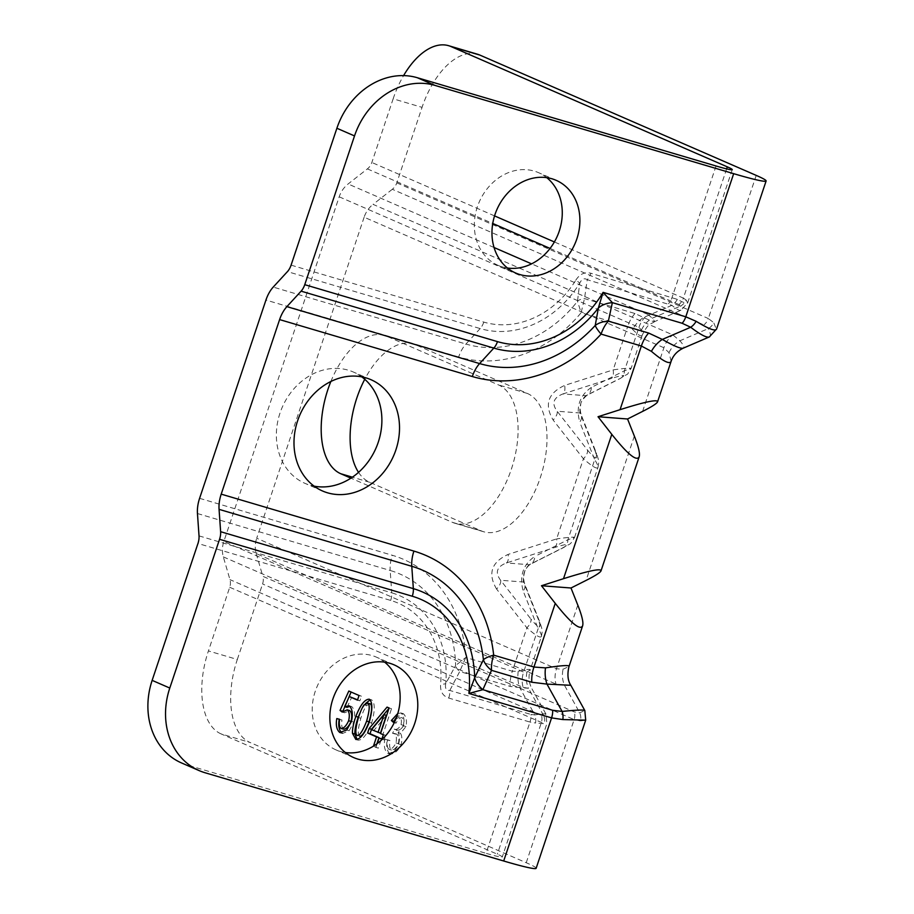 <?xml version="1.0" encoding="UTF-8"?>
<svg xmlns="http://www.w3.org/2000/svg" width="914" height="914" viewBox="0 0 914 914"><rect width="100%" height="100%" fill="white"/><g stroke="black" fill="none" stroke-linecap="round" stroke-linejoin="round"><path stroke-width="0.69" stroke-dasharray="4.57 3.43" d="M386.405 715.365L373.997 730.355L380.441 733.165M371.587 729.646L373.997 730.355M377.196 743.596L375.917 747.435L373.392 746.338L378.327 748.155L381.481 738.718M375.917 747.435L378.327 748.155M381.949 738.912L384.257 739.917L385.742 735.473L382.966 734.262L391.523 708.716L389.444 707.813L388.987 708.361M381.846 739.209L384.257 739.917M383.332 734.765L385.742 735.473M380.567 733.554L382.966 734.262M389.113 708.007L391.523 708.716M387.045 707.105L389.444 707.813M376.876 743.847L375.803 747.046M341.63 732.857L342.75 733.371L349.137 730.732L353.878 722.151C355.455 714.737 354.746 709.55 351.753 706.591L349.959 706.294M347.046 707.356L351.696 697.268M357.58 699.827L359.899 700.832L361.441 696.205L351.09 692.035M357.488 700.124L359.899 700.832M359.031 695.497L361.441 696.205M348.817 691.041L351.216 691.749M342.819 711.423L344.612 712.783L349.651 710.566M342.213 712.063L344.612 712.783M339.597 719.295L341.996 720.004L339.574 719.375M343.458 729.178C341.733 727.727 341.253 724.665 341.996 720.004M370.319 703.894L366.594 705.505C364.926 707.539 363.007 711.789 360.836 718.255C357.911 728.721 357.477 734.696 359.545 736.193M357.157 739.517L358.414 740.226L356.003 739.517M356.209 739.563L358.219 740.157C362.687 740.111 367.154 734.376 371.644 722.963C375.106 710.601 375.117 702.912 371.69 699.907L370.124 699.884M365.44 703.586L361.27 710.007M397.807 713.48L400.983 713C403.817 715.811 404.685 720.095 403.588 725.842L398.07 732.605C399.692 735.29 399.886 739.083 398.664 743.985C395.613 750.303 391.935 753.41 387.616 753.285C384.611 750.565 383.674 745.904 384.794 739.323L387.205 740.032C386.085 746.612 387.022 751.274 390.015 754.004L387.616 753.285L390.015 754.004C394.345 754.119 398.024 751.022 401.075 744.693C402.297 739.803 402.103 735.999 400.481 733.314L405.999 726.55C407.084 720.803 406.227 716.53 403.394 713.708L396.653 716.976M398.07 732.605L400.481 733.314M394.083 721.5L396.013 723.203C398.047 719.318 400.081 717.49 402.114 717.696C403.737 719.227 404.182 721.774 403.417 725.328C401.532 728.938 399.407 730.514 397.019 730.08L394.939 733.965L396.893 734.193C398.824 736.056 399.315 739.186 398.367 743.619C396.345 747.881 394.014 750.017 391.375 750.006C389.672 748.669 389.193 745.493 389.935 740.5L387.205 740.032M393.603 722.494L396.013 723.203M384.794 739.323L387.525 739.792C386.782 744.784 387.262 747.96 388.964 749.297C391.603 749.297 393.934 747.172 395.956 742.911C396.904 738.478 396.413 735.336 394.494 733.485L392.54 733.256L394.608 729.372C396.996 729.806 399.132 728.218 401.018 724.619C401.772 721.066 401.337 718.518 399.704 716.987L395.911 718.941M394.608 729.372L397.19 730.149L394.608 729.372M394.22 729.132L396.63 729.84M392.54 733.256L394.939 733.965M394.494 733.485L396.893 734.193L394.494 733.485M388.964 749.297L391.512 750.063L388.964 749.297M387.525 739.792L389.935 740.5M221.062 733.896A71.406 38.262 106.5 0 1 208.415 650.939L237.32 659.474A71.406 38.262 -73.5 0 0 249.968 742.442L221.062 733.896L497.33 854.19A35.703 1.999 -161.5 0 1 502.277 856.966A35.703 1.999 -161.5 0 1 486.065 853.322L529.983 722.06L448.74 698.056C442.844 696.102 440.125 691.532 440.594 684.346A91.023 76.685 113.5 0 0 390.678 600.418L197.961 543.476M709.607 336.82C710.943 335.838 710.498 333.096 708.281 328.606L703.86 324.927L392.323 189.289A11.905 10.031 113.5 0 0 396.79 182.869L422.051 107.361L393.146 98.815L371.849 162.475A11.905 10.031 -66.5 0 1 367.382 168.884L348.12 183.977A23.798 20.051 113.5 0 0 339.185 196.807L223.827 541.556A23.798 20.051 113.5 0 0 223.336 556.889L229.951 579.625A11.905 10.031 -66.5 0 1 229.711 587.279L208.415 650.939M358.539 472.355A72.594 38.902 -73.5 0 0 369.713 482.284L481.392 530.92A72.594 38.902 -73.5 0 0 483.826 531.799A72.594 38.902 -73.5 0 0 540.997 475.509A72.594 38.902 -73.5 0 0 527.389 393.454L415.71 344.818A72.594 38.902 -73.5 0 0 413.277 343.938A72.594 38.902 -73.5 0 0 364.755 379.276M330.868 381.492A72.594 38.902 106.5 0 1 384.371 335.392A72.594 38.902 106.5 0 1 386.793 336.283L498.484 384.908A72.594 38.902 106.5 0 1 512.08 466.963A72.594 38.902 106.5 0 1 454.921 523.254A72.594 38.902 106.5 0 1 452.487 522.374L350.919 478.148M361.738 376.854A60.69 51.127 113.5 0 0 353.352 372.021A60.69 51.127 113.5 0 0 282.243 407.256A60.69 51.127 113.5 0 0 304.899 483.312A60.69 51.127 113.5 0 0 314.142 486.157M546.778 177.659A50.578 42.604 113.5 0 0 538.483 172.632A50.578 42.604 113.5 0 0 479.233 201.994A50.578 42.604 113.5 0 0 498.107 265.368A50.578 42.604 113.5 0 0 507.441 268.008M384.668 662.17A50.578 42.604 113.5 0 0 376.374 657.132A50.578 42.604 113.5 0 0 317.112 686.494A50.578 42.604 113.5 0 0 335.986 749.88A50.578 42.604 113.5 0 0 345.332 752.519M237.32 659.474L262.581 583.966A11.905 10.031 113.5 0 0 262.821 576.3L574.369 711.949L579.727 712.806L584.823 710.544M536.141 868.3A71.406 3.999 -161.5 0 0 526.236 862.725L249.968 742.442M392.323 189.289L373.061 204.37L672.841 334.901L679.913 340.773C683.581 345.024 684.7 347.48 683.261 348.154M671.116 361.338L669.025 352.701L663.907 347.731L364.126 217.201A23.798 20.051 -66.5 0 1 373.061 204.37M364.126 217.201L256.708 538.243L556.489 668.774L563.115 669.231L568.976 666.477M570.827 685.283L564.578 685.466L556.009 684.095L256.217 553.576A23.798 20.051 -66.5 0 1 256.708 538.243M256.217 553.576L262.821 576.3M181.463 762.916A71.406 60.153 113.5 0 0 187.347 765.052L486.065 853.322M393.146 98.815A71.406 38.262 106.5 0 1 403.588 75.611M477.554 54.246A71.406 38.262 -73.5 0 0 422.051 107.361M669.025 352.701A23.798 21.216 -31.5 0 1 679.913 340.773L708.281 328.606A11.905 10.602 148.5 0 0 713.72 322.642L716.393 329.417M585.703 720.152L580.459 720.918A11.905 10.922 79.8 0 0 579.727 712.806L564.578 685.466A23.798 21.856 -100.2 0 1 563.115 669.231M756.221 175.397L708.327 318.518L713.72 322.642M580.459 720.918L574.129 719.615L262.581 583.966M541.396 636.51C540.357 638.315 535.513 635.401 526.875 627.804L496.576 589.027A11.905 5.827 -38 0 0 500.609 580.264L523.482 582.012A11.905 8.295 -21.7 0 1 524.625 583.817A11.905 8.295 -21.7 0 1 523.196 591.072L538.14 628.661A11.905 8.295 158.3 0 0 539.568 621.417L539.568 621.417A11.905 8.295 158.3 0 0 538.426 619.612L523.482 582.012C522.739 574.62 524.67 568.851 529.275 564.703A11.905 8.98 63.3 0 0 530.497 564.224A11.905 8.98 63.3 0 0 530.508 564.224A11.905 8.98 63.3 0 0 534.781 556.443C523.059 564.555 519.198 576.106 523.196 591.072M199.595 498.324L392.312 555.278A133.307 112.308 -66.5 0 1 465.774 657.463L459.708 671.504A11.905 8.032 25.7 0 1 455.606 665.529L465.774 657.463L512.343 671.219L526.875 627.804A11.905 5.827 -38 0 0 530.908 619.029C539.466 629.426 541.968 629.609 538.426 619.612M223.336 556.889L523.128 687.408A23.798 20.051 113.5 0 1 523.619 672.087L538.14 628.661C540.665 632.694 541.751 635.31 541.408 636.498L530.246 669.848L527.024 672.03L523.619 672.087L223.827 541.556M496.576 589.027C487.539 573.672 491.401 562.133 508.161 554.398A11.905 5.153 72.3 0 1 506.402 562.944L529.275 564.703L562.384 548.023A11.905 8.98 63.3 0 0 563.595 547.555A11.905 8.98 63.3 0 0 563.607 547.555A11.905 8.98 63.3 0 0 567.891 539.763L534.781 556.443M562.384 548.023C570.77 543.533 568.257 543.339 554.867 547.452L506.402 562.944C496.77 566.714 494.84 572.484 500.609 580.264L530.908 619.029M554.867 547.452A11.905 5.153 -107.7 0 0 556.615 538.906C568.314 537.272 574.289 536.804 574.529 537.489L567.891 539.763L594.694 459.651C597.219 463.672 598.304 466.289 597.95 467.488C596.911 469.293 592.066 466.391 583.429 458.782L553.119 420.017C544.093 404.662 547.954 393.123 564.703 385.388L613.168 369.884A11.905 5.153 72.3 0 1 611.42 378.43L562.955 393.934A11.905 5.153 -107.7 0 0 564.703 385.388M518.215 671.356A23.798 15.675 -93.3 0 0 519.689 687.591L510.206 686.425A23.798 12.75 -73.5 0 1 512.343 671.219L518.215 671.356C526.361 669.402 530.371 668.899 530.246 669.848C528.201 676.417 528.783 682.758 531.971 688.859M339.185 196.807L638.966 327.326L641.434 330.103L642.234 335.141L631.083 368.491L624.445 370.753A11.905 8.98 -116.7 0 1 620.16 378.533A11.905 8.98 -116.7 0 1 620.149 378.545A11.905 8.98 -116.7 0 1 618.927 379.013C627.312 374.523 624.81 374.329 611.42 378.43M642.234 335.152C641.411 337.049 638.201 335.141 632.625 329.428L627.701 326.469L613.168 369.884C624.868 368.251 630.843 367.782 631.083 368.479M634.979 313.513A23.798 12.75 -73.5 0 0 627.701 326.469L581.133 312.702A133.307 112.308 -66.5 0 1 458.657 356.997A23.798 12.75 106.5 0 1 465.934 344.041A118.432 99.775 113.5 0 0 577.488 301.277L579.716 283.157C581.83 278.907 584.332 277.765 587.234 279.73A11.905 6.375 -73.5 0 0 590.878 273.252L677.331 299.369C683.683 302.774 687.122 303.962 687.671 302.911L686.14 300.043A11.905 10.602 -31.5 0 1 680.69 305.996L680.816 310.36C679.433 310.84 676.451 309.172 671.893 305.322L587.234 279.73L584.492 298.592L581.133 312.702L577.488 301.277A11.905 8.957 -169.5 0 1 584.492 298.592L634.979 313.513L643.513 317.501C649.934 320.528 653.681 321.877 654.767 321.534L652.322 318.175L647.9 314.496A23.798 20.051 113.5 0 0 638.966 327.326L624.445 370.753L591.335 387.433A11.905 8.98 -116.7 0 1 587.051 395.214A11.905 8.98 -116.7 0 1 585.828 395.682L562.955 393.934C553.324 397.704 551.393 403.474 557.163 411.243A11.905 5.827 142 0 1 553.119 420.017M591.335 387.433C579.613 395.545 575.751 407.084 579.75 422.051A11.905 8.295 158.3 0 0 581.178 414.807C579.362 407.77 580.55 406.593 580.71 404.833C580.539 402.343 582.652 399.132 587.051 395.214L620.16 378.533C631.471 371.153 625.039 377.448 631.014 368.491M587.462 450.019C596.008 460.405 598.521 460.599 594.98 450.591A11.905 8.295 -21.7 0 1 596.122 452.407L581.178 414.807A11.905 8.295 158.3 0 0 580.036 413.002L557.163 411.243L587.462 450.019A11.905 5.827 142 0 1 583.429 458.782L556.615 538.906L508.161 554.398M594.98 450.591L580.036 413.002C579.293 405.61 581.224 399.841 585.828 395.682L618.927 379.013M597.962 467.511C599.161 460.827 599.15 461.616 596.111 452.407A11.905 8.295 -21.7 0 1 594.694 459.651L579.75 422.051M527.024 672.03A23.798 21.856 79.8 0 0 528.486 688.265L519.689 687.591L534.839 714.931C541.785 713.845 545.509 713.583 545.989 714.131L543.636 715.605A11.905 10.922 -100.2 0 1 544.378 723.717L535.57 723.043A11.905 7.838 -93.3 0 0 534.839 714.931L531.045 714.462A11.905 6.375 -73.5 0 1 529.983 722.06L535.57 723.043M677.331 299.369A11.905 8.157 124.7 0 1 671.893 305.322L643.513 317.501A23.798 16.326 -55.3 0 0 632.625 329.428M686.14 300.043L683.386 298.113A11.905 10.031 -66.5 0 1 678.919 304.533L680.69 305.996L652.322 318.175A23.798 21.216 148.5 0 0 641.434 330.103M390.678 600.418A11.905 6.375 -73.5 0 0 391.74 592.82A98.461 82.957 -66.5 0 1 445.735 683.603A11.905 2.365 -174.9 0 1 440.594 684.346M199.024 535.878L391.74 592.82L390.175 570.473A118.432 99.775 113.5 0 1 455.606 665.529L445.735 683.603C444.832 688.356 446.192 690.641 449.814 690.458L531.045 714.462M448.74 698.056A11.905 6.375 -73.5 0 0 449.814 690.458L459.708 671.504L510.206 686.425M229.711 587.279L544.378 723.717M291.086 265.14L483.803 322.094A91.023 76.685 113.5 0 0 575.843 280.107A11.905 1.074 31.7 0 1 579.716 283.157A98.461 82.957 -66.5 0 1 480.158 328.572L465.934 344.041L273.217 287.099M575.843 280.107C579.819 273.983 584.834 271.698 590.878 273.252M340.945 732.799L342.144 733.154M346.726 730.012L349.137 730.732M351.467 721.432L353.878 722.151M349.342 705.871L351.753 706.591M364.183 704.797L366.594 705.505M358.425 717.547L360.836 718.255M369.233 722.254L371.644 722.963M369.279 699.199L371.69 699.907M398.664 743.985L401.075 744.693M403.588 725.842L405.999 726.55M400.983 713L403.394 713.708M401.018 724.619L403.417 725.328M395.956 742.911L398.367 743.619M523.128 687.408L528.486 688.265L543.636 715.605L541.499 715.262A11.905 10.031 -66.5 0 1 541.248 722.928L497.33 854.19M527.389 393.454L498.484 384.908M415.71 344.818L386.793 336.283M369.713 482.284L352.393 477.177M452.487 522.374L481.392 530.92M526.236 862.725L574.129 719.615A11.905 10.031 113.5 0 0 574.369 711.949M187.347 765.052L204.976 772.73M396.79 182.869L708.327 318.518A11.905 10.031 113.5 0 1 703.86 324.927M642.599 411.403L663.907 347.731A23.798 20.051 -66.5 0 1 672.841 334.901M634.35 436.081L586.057 580.424M577.797 605.091L556.489 668.774A23.798 20.051 -66.5 0 0 556.009 684.095M458.657 356.997L265.94 300.055M197.458 513.531L390.175 570.473A23.798 12.75 106.5 0 1 392.312 555.278M647.9 314.496L531.571 263.849M494.051 247.511L348.12 183.977M483.803 322.094A11.905 6.375 106.5 0 1 480.158 328.572L287.442 271.618M541.499 715.262L229.951 579.625M716.039 165.994L672.121 297.256A11.905 6.375 106.5 0 1 668.477 303.734M726.63 168.896L683.386 298.113L554.375 241.947M494.554 215.898L371.849 162.475M367.382 168.884L492.749 223.473M550.057 248.425L678.919 304.533M340.339 732.662L342.75 733.371M348.908 705.722L351.319 706.431M369.073 699.119L371.484 699.838M400.755 712.92L403.165 713.628M413.277 343.938L384.371 335.392M483.826 531.799L454.921 523.254M370.981 379.698L353.352 372.021M322.528 490.989L304.899 483.312M556.123 180.309L538.483 172.632M515.736 273.046L498.107 265.368M394.003 664.809L376.374 657.132M353.627 757.557L335.986 749.88M541.408 636.521C542.608 629.837 542.596 630.626 539.568 621.417L524.625 583.829C522.797 576.78 524.019 575.489 524.168 573.832C525.002 569.742 527.115 566.543 530.497 564.224L563.607 547.555C570.667 542.756 569.422 546.458 574.472 537.501M654.744 321.522C650.083 325.167 649.294 321.397 642.222 335.13M732.263 169.638L687.671 302.911L680.816 310.36L654.778 321.534M531.994 688.87L545.989 714.131L546.869 723.705L502.277 856.966M574.529 537.501L597.95 467.488"/><path stroke-width="1.37" d="M383.994 714.657L371.587 729.646L380.441 733.165L386.405 715.365L383.994 714.657L378.042 732.457M373.449 746.144L376.545 736.901L367.622 733.017L369.119 728.572L387.045 707.105L389.113 708.007L380.567 733.554L383.332 734.765L381.846 739.209L379.07 737.998L377.196 743.596M379.07 737.998L381.949 738.912M388.987 708.361L371.518 729.281L370.033 733.725L378.956 737.609L376.876 743.847M369.119 728.572L371.518 729.281M367.622 733.017L370.033 733.725M376.545 736.901L378.956 737.609M336.798 718.564L339.597 719.295C338.843 723.957 339.323 727.007 341.048 728.469C343.778 728.469 346.303 725.887 348.634 720.723C349.856 715.456 349.388 711.835 347.24 709.847L342.213 712.063L340.042 710.429L348.817 691.041L359.031 695.497L357.488 700.124L349.285 696.548L344.635 706.648L349.342 705.871C352.347 708.841 353.055 714.028 351.467 721.432L346.726 730.012L339.734 732.445C336.649 729.76 335.667 725.133 336.798 718.564L339.208 719.272C338.077 725.842 339.048 730.469 342.144 733.154M344.635 706.648L347.046 707.356L349.959 706.294M349.285 696.548L357.58 699.827M351.09 692.035L342.819 711.423M340.042 710.429L342.453 711.149M349.651 710.566L347.092 709.801L349.651 710.566C351.799 712.543 352.267 716.165 351.045 721.432C348.714 726.596 346.178 729.178 343.458 729.178L341.048 728.469M357.328 735.53L357.134 735.473C359.545 735.919 362.709 731.131 366.628 721.112C369.564 710.646 369.987 704.671 367.908 703.174L369.782 703.734M359.545 736.193C361.944 736.627 365.109 731.84 369.039 721.832C371.975 711.366 372.398 705.38 370.319 703.894L370.056 703.791M370.319 703.894L367.908 703.174L364.183 704.797C362.515 706.819 360.596 711.069 358.425 717.547C355.5 728.012 355.066 733.988 357.134 735.473M352.496 733.348C352.244 729.452 353.352 723.808 355.832 716.416C360.333 704.945 364.812 699.199 369.279 699.199C372.706 702.203 372.695 709.881 369.233 722.254C364.743 733.668 360.276 739.403 355.809 739.437L352.496 733.348L354.906 734.068L357.157 739.517M361.27 710.007L358.231 717.124C355.763 724.516 354.655 730.16 354.906 734.068M370.124 699.884L365.44 703.586M395.911 718.941L393.603 722.494L391.375 720.518L394.083 721.5M391.375 720.518L397.807 713.48M396.653 716.976L393.774 721.237M350.919 478.148L340.808 473.749A72.594 38.902 106.5 0 1 330.868 381.492M364.755 379.276A72.594 38.902 -73.5 0 0 358.539 472.355M297.61 420.817A60.69 51.127 -66.5 0 1 370.981 379.698A60.69 51.127 -66.5 0 1 395.899 449.859A60.69 51.127 -66.5 0 1 322.528 490.989A60.69 51.127 -66.5 0 1 297.61 420.817M314.142 486.157A60.69 51.127 113.5 0 0 378.27 442.182A60.69 51.127 113.5 0 0 361.738 376.854M494.977 214.573A50.578 42.604 -66.5 0 1 556.123 180.309A50.578 42.604 -66.5 0 1 576.883 238.783A50.578 42.604 -66.5 0 1 515.736 273.046A50.578 42.604 -66.5 0 1 494.977 214.573M507.441 268.008A50.578 42.604 113.5 0 0 559.254 231.105A50.578 42.604 113.5 0 0 546.778 177.659M332.867 699.084A50.578 42.604 -66.5 0 1 394.003 664.809A50.578 42.604 -66.5 0 1 414.773 723.282A50.578 42.604 -66.5 0 1 353.627 757.557A50.578 42.604 -66.5 0 1 332.867 699.084M345.332 752.519A50.578 42.604 113.5 0 0 397.133 715.605A50.578 42.604 113.5 0 0 384.668 662.17M152.147 680.37A71.406 60.153 113.5 0 0 181.463 762.916L199.103 770.593A71.406 60.153 -66.5 0 1 169.787 688.048L152.147 680.37L197.961 543.476A11.905 6.375 -73.5 0 0 199.024 535.878L197.458 513.531A23.798 12.75 106.5 0 1 199.595 498.324L265.94 300.055A23.798 12.75 106.5 0 1 273.217 287.099L287.442 271.618A11.905 6.375 -73.5 0 0 291.086 265.14L336.889 128.246L354.518 135.923L304.75 284.677A11.905 6.375 106.5 0 1 301.106 291.155L493.823 348.097L479.61 363.578A23.798 12.75 -73.5 0 0 472.321 376.534A145.829 122.853 113.5 0 0 601.081 334.101L641.365 346.006L651.419 351.353A23.798 16.326 124.7 0 1 662.307 339.425L648.654 333.05L608.358 321.145L612.369 302.648L603.091 292.354L598.362 308.018A23.798 17.914 -169.5 0 1 612.369 302.648L682.141 323.27L690.676 327.258A11.905 8.157 -55.3 0 0 696.114 321.294L685.786 316.792L603.091 292.354A103.556 87.241 113.5 0 1 497.467 341.619L304.75 284.677M555.255 603.366L541.476 585.737L563.504 578.688C588.57 570.782 601.069 568.165 601.024 570.839C600.361 572.518 595.368 575.706 586.057 580.424L570.999 587.999L577.797 605.091C581.99 615.705 583.6 622.617 582.618 625.827C580.139 630.717 571.01 623.234 555.255 603.366L533.947 667.037A23.798 12.75 -73.5 0 0 531.811 682.244L546.972 684.106A23.798 15.675 86.7 0 1 545.509 667.883L533.947 667.037L493.663 655.144A23.798 12.75 -73.5 0 0 491.526 670.339A23.798 15.812 22.7 0 1 483.392 659.725L474.663 677.731L468.893 693.452L551.576 717.878L562.853 719.569L585.703 720.152L536.141 868.3A71.406 3.999 -161.5 0 1 503.694 860.999L204.976 772.73A71.406 60.153 -66.5 0 1 199.103 770.593M220.628 531.697L219.063 509.349L411.78 566.292A130.953 110.331 -66.5 0 1 483.392 659.725A23.798 7.163 -6 0 1 493.663 655.144A145.829 122.853 113.5 0 0 413.916 551.096A23.798 12.75 -73.5 0 0 411.78 566.292L413.345 588.639A11.905 6.375 106.5 0 1 412.271 596.236A103.556 87.241 113.5 0 1 468.893 693.452L482.878 689.67A23.798 16.075 -154.3 0 1 474.663 677.731A110.982 93.502 113.5 0 0 413.345 588.639L220.628 531.697A11.905 6.375 106.5 0 1 219.554 539.294L169.787 688.048M413.916 551.096L221.199 494.143A23.798 12.75 -73.5 0 0 219.063 509.349M221.199 494.143L279.604 319.592L472.321 376.534M497.467 341.619A11.905 6.375 -73.5 0 1 493.823 348.097A110.982 93.502 113.5 0 0 598.362 308.018L595.231 325.464A130.953 110.331 -66.5 0 1 479.61 363.578L286.893 306.636A23.798 12.75 -73.5 0 0 279.604 319.592M286.893 306.636L301.106 291.155M403.588 75.611A71.406 38.262 106.5 0 1 448.648 45.7A71.406 38.262 106.5 0 1 451.036 46.568L479.941 55.114A71.406 38.262 -73.5 0 0 477.554 54.246L448.648 45.7M354.518 135.923A71.406 60.153 -66.5 0 1 434.961 85.402L733.668 173.671A71.406 3.999 18.5 0 0 766.115 180.972A71.406 3.999 18.5 0 0 756.221 175.397L479.941 55.114M434.961 85.402L417.321 77.724L716.039 165.994A35.703 1.999 18.5 0 0 732.263 169.638A35.703 1.999 18.5 0 0 727.316 166.862L451.036 46.568M417.321 77.724A71.406 60.153 113.5 0 0 336.889 128.246M595.231 325.464A23.798 17.697 -166.2 0 1 608.358 321.145A23.798 12.75 -73.5 0 0 601.081 334.101A23.798 4.81 -137.6 0 1 595.231 325.464M709.607 336.82L683.261 348.154C680.919 348.942 673.926 346.04 662.307 339.425L690.676 327.258C700.398 334.65 706.602 337.894 709.275 336.992L716.507 329.097C715.365 331.496 708.556 328.88 696.114 321.294M651.419 351.353C663.084 361.247 669.654 364.583 671.116 361.35C673.058 355.546 677.103 351.147 683.272 348.154M642.599 411.403L627.552 418.989L634.35 436.081C638.543 446.695 640.143 453.607 639.172 456.806C636.692 461.707 627.564 454.212 611.797 434.356L598.03 416.727L620.058 409.678C645.113 401.76 657.623 399.144 657.577 401.817C656.915 403.497 651.922 406.696 642.599 411.403M568.976 666.477L569.079 666.306C569.148 664.969 561.287 665.495 545.509 667.883M585.703 720.152L584.823 710.544C583.966 709.652 576.403 709.961 562.121 711.446L546.972 684.106L570.816 685.283C567.72 680.576 567.148 674.246 569.034 666.306M562.853 719.569A11.905 7.838 -93.3 0 0 562.121 711.446L552.65 710.281L482.878 689.67L491.526 670.339L531.811 682.244M598.03 416.727L627.552 418.989M570.999 587.999L541.476 585.737M339.734 732.445L340.945 732.799M348.634 720.723L351.045 721.432M341.322 728.549L343.458 729.178M366.628 721.112L369.039 721.832M355.832 716.416L358.231 717.124M352.393 477.177L340.808 473.749M733.668 173.671L685.786 316.792A11.905 6.375 106.5 0 1 682.141 323.27M620.058 409.678L641.365 346.006A23.798 12.75 106.5 0 1 648.654 333.05M563.504 578.688L611.797 434.356M503.694 860.999L551.576 717.878A11.905 6.375 -73.5 0 0 552.65 710.281M219.554 539.294L412.271 596.236M531.571 263.849L494.051 247.511M554.375 241.947L494.554 215.898M492.749 223.473L550.057 248.425M727.316 166.862L726.63 168.896M657.577 401.817L671.116 361.338M584.823 710.544L570.827 685.283M716.542 329.12L766.115 180.972M601.024 570.839L639.172 456.806M569.079 666.306L582.618 625.827"/></g></svg>
